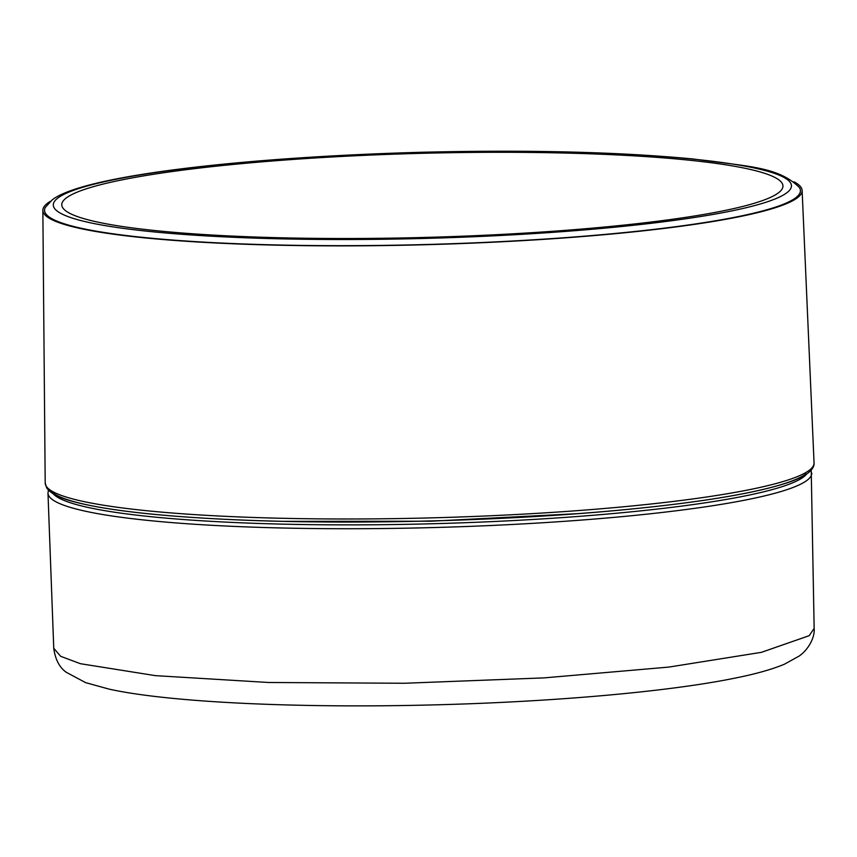 <?xml version="1.0" encoding="UTF-8"?>
<svg xmlns="http://www.w3.org/2000/svg" width="857" height="857" viewBox="0 0 857 857"><rect width="100%" height="100%" fill="white"/><g stroke="black" fill="none" stroke-linecap="round" stroke-linejoin="round"><path stroke-width="1.29" d="M794.085 181.813A379.769 44.307 178.5 0 1 802.12 190.447A379.769 44.307 178.5 0 1 797.224 197.903A379.769 44.307 178.5 0 1 392.152 245.445A379.769 44.307 178.5 0 1 42.85 210.329A379.769 44.307 178.5 0 1 47.756 203.055A379.769 44.307 178.5 0 1 50.424 201.277M799.474 187.619A378.066 44.114 178.5 0 1 795.532 197.924A378.066 44.114 178.5 0 1 379.908 245.423A378.066 44.114 178.5 0 1 45.346 207.362L52.213 199.852C83.461 175.439 244.856 157.056 423.133 152.225C529.197 149.707 619.225 151.957 693.227 158.984C747.475 166.526 778.306 166.451 799.474 187.619M778.285 192.954A360.711 42.089 178.5 0 1 394.231 238.096A360.711 42.089 178.5 0 1 61.768 204.919A360.711 42.089 178.5 0 1 66.428 197.849A360.711 42.089 178.5 0 1 451.125 152.696A360.711 42.089 178.5 0 1 782.955 186.033A360.711 42.089 178.5 0 1 778.285 192.954M578.421 513.622L430.835 521.217L283.078 521.345M809.083 470.418A384.557 44.864 -1.5 0 0 814.054 462.866C814.439 466.122 812.34 469.582 807.755 473.235C803.202 476.588 796.324 479.791 787.133 482.834C754.364 493.503 699.666 502.513 623.05 509.84C506.412 521.035 352.281 524.998 235.782 519.803C160.495 516.471 106.397 510.408 73.488 501.634C59.337 497.96 50.381 493.343 46.621 487.783L45.196 483.005A384.557 44.864 -1.5 0 0 398.901 518.56A384.557 44.864 -1.5 0 0 809.083 470.418M58.051 197.903A369.196 43.075 178.5 0 1 481.527 151.335A369.196 43.075 178.5 0 1 786.662 192.9A369.196 43.075 178.5 0 1 363.186 239.457A369.196 43.075 178.5 0 1 58.051 197.903M805.998 473.889A381.333 44.489 178.5 0 1 413.17 521.356A381.333 44.489 178.5 0 1 49.556 489.583M806.608 474.05A378.633 44.178 178.5 0 1 803.405 477.049A378.633 44.178 178.5 0 1 418.355 524.088A378.633 44.178 178.5 0 1 53.209 493.782M811.793 473.118A382.04 44.575 178.5 0 1 811.793 473.128A382.04 44.575 178.5 0 1 806.855 480.466A382.04 44.575 178.5 0 1 400.048 528.287A382.04 44.575 178.5 0 1 47.981 493.129A382.04 44.575 178.5 0 1 47.981 493.118L53.755 648.256L60.654 656.301L80.419 663.704L155.428 675.648L268.541 682.483L404.279 683.265L544.066 677.887L668.803 667.089L761.412 652.338L809.233 635.669L814.15 628.363L811.215 470.097M802.12 190.447L814.054 462.866M42.85 210.329L45.196 483.005M814.15 628.363C815.071 636.901 808.804 649.252 799.26 656.001L784.348 664.25C771.675 669.51 754.91 674.202 734.031 678.316C668.278 691.674 554.49 701.712 437.638 704.786C301.482 708.503 170.275 702.622 109.15 689.135L85.625 682.633L66.343 672.327C59.465 667.507 55.277 659.483 53.755 648.278M48.41 490.075L47.981 493.129"/></g></svg>
